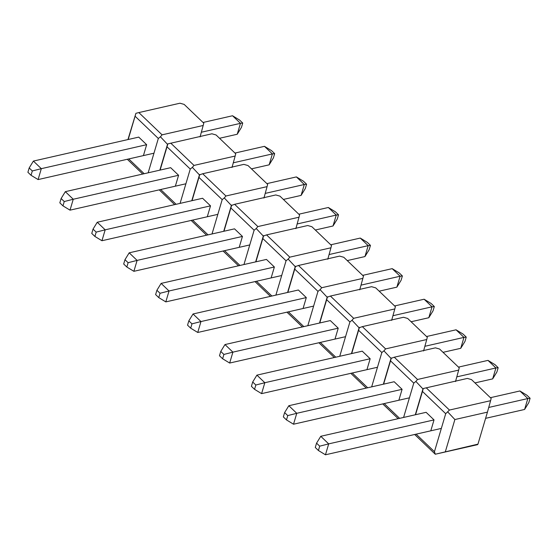 <?xml version="1.0" encoding="UTF-8"?>
<svg xmlns="http://www.w3.org/2000/svg" width="558" height="558" viewBox="0 0 558 558"><rect width="100%" height="100%" fill="white"/><g stroke="black" fill="none" stroke-linecap="round" stroke-linejoin="round"><path stroke-width="0.84" d="M234.953 153.052L264.471 146.335L271.516 150.625L274.662 153.631L273.378 157.963L269.158 164.826L272.388 153.917L274.662 153.631M264.471 146.335L272.388 153.917L233.286 162.817M61.115 198.529L64.254 201.536L62.97 205.867L59.832 202.854L61.115 198.529L65.328 191.659L170.664 167.686L178.581 175.268L73.251 199.248L65.328 191.659M64.254 201.536L73.251 199.248L70.015 210.157L185.898 183.777M62.97 205.867L70.015 210.157M251.456 168.858L269.158 164.826M298.816 214.209L328.334 207.492L335.379 211.782L338.518 214.795L337.234 219.12L333.021 225.983L336.251 215.074L338.518 214.795M328.334 207.492L336.251 215.074L297.149 223.974M124.971 259.686L128.117 262.692L126.833 267.024L123.688 264.011L124.971 259.686L129.191 252.823L234.52 228.843L242.444 236.425L137.108 260.405L129.191 252.823M128.117 262.692L137.108 260.405L133.878 271.314L249.761 244.934M126.833 267.024L133.878 271.314M315.319 230.015L333.021 225.983M362.679 275.366L392.19 268.649L399.235 272.939L402.381 275.952L401.097 280.276L396.877 287.14L400.114 276.231L402.381 275.952M392.19 268.649L400.114 276.231L361.005 285.138M188.834 320.843L191.973 323.849L190.696 328.181L187.551 325.175L188.834 320.843L193.047 313.98L298.384 290L306.307 297.588L200.971 321.561L193.047 313.98M191.973 323.849L200.971 321.561L197.741 332.47L313.617 306.098M190.696 328.181L197.741 332.47M379.182 291.171L396.877 287.14M426.535 336.523L456.053 329.806L463.098 334.096L466.237 337.109L464.96 341.44L460.741 348.304L463.97 337.395L466.237 337.109M456.053 329.806L463.97 337.395L424.868 346.295M252.697 382L255.836 385.013L254.553 389.338L251.414 386.331L252.697 382L256.91 375.136L362.247 351.163L370.163 358.745L264.827 382.718L256.91 375.136M255.836 385.013L264.827 382.718L261.597 393.627L377.48 367.255M254.553 389.338L261.597 393.627M443.038 352.328L460.741 348.304M490.398 397.687L519.91 390.97L526.954 395.259L530.1 398.266L528.817 402.597L524.604 409.46L527.833 398.551L530.1 398.266M519.91 390.97L527.833 398.551L488.731 407.452M316.553 443.157L319.699 446.17L318.416 450.501L315.27 447.488L316.553 443.157L320.773 436.293L426.11 412.32L434.026 419.902L430.797 430.811M319.699 446.17L328.69 443.882L320.773 436.293M318.416 450.501L325.46 454.791L328.69 443.882L434.026 419.902M325.46 454.791L441.343 428.411M485.6 418.34L524.604 409.46M458.467 367.108L487.985 360.384L495.03 364.681L498.168 367.687L496.885 372.019L492.672 378.882L495.902 367.973L498.168 367.687M487.985 360.384L495.902 367.973L456.8 376.873M284.622 412.578L287.768 415.591L286.484 419.916L283.338 416.91L284.622 412.578L288.842 405.715L394.171 381.742M287.768 415.591L296.758 413.304L288.842 405.715M286.484 419.916L293.529 424.213L296.758 413.304L402.095 389.324L394.178 381.735M293.529 424.213L409.412 397.833M474.97 382.907L492.672 378.882M394.604 305.944L424.122 299.228L431.167 303.517L434.312 306.53L433.029 310.855L428.809 317.725L432.038 306.816L434.312 306.53M424.122 299.228L432.038 306.816L392.937 315.716M220.766 351.421L223.904 354.435L222.621 358.759L219.482 355.753L220.766 351.421L224.979 344.558L330.315 320.578L338.232 328.167L232.902 352.14L224.979 344.558M223.904 354.435L232.902 352.14L229.666 363.049L345.548 336.676M222.621 358.759L229.666 363.049M411.106 321.75L428.809 317.725M330.748 244.788L360.259 238.071L367.304 242.36L370.449 245.374L369.166 249.698L364.953 256.561L368.182 245.653L370.449 245.374M360.259 238.071L368.182 245.653L329.081 254.553M156.903 290.265L160.048 293.271L158.765 297.602L155.619 294.596L156.903 290.265L161.123 283.401L266.452 259.421L274.376 267.003L169.039 290.983L161.123 283.401M160.048 293.271L169.039 290.983L165.81 301.892L281.685 275.519M158.765 297.602L165.81 301.892M347.25 260.593L364.953 256.561M266.884 183.631L296.403 176.914L303.447 181.204L306.586 184.21L305.303 188.541L301.09 195.405L304.319 184.496L306.586 184.21M296.403 176.914L304.319 184.496L265.217 193.396M93.04 229.108L96.185 232.114L94.902 236.446L91.763 233.432L93.04 229.108L97.259 222.244L202.596 198.264L210.512 205.846L207.283 216.755M96.185 232.114L105.176 229.826L97.259 222.244M94.902 236.446L101.947 240.735L105.176 229.826L210.512 205.853M101.947 240.735L217.829 214.356M283.387 199.436L301.09 195.405M237.227 134.248L241.447 127.384L242.73 123.053L240.463 123.339L237.227 134.248L219.531 138.279M153.966 153.199L38.09 179.578L31.046 175.289L32.322 170.957L29.183 167.944L27.9 172.276L31.046 175.289M242.73 123.053L239.584 120.047L232.54 115.757L240.463 123.339L201.354 132.239M32.322 170.957L41.32 168.669L33.396 161.081L138.733 137.108L146.649 144.689L41.32 168.669L38.09 179.578M232.54 115.757L203.028 122.474M33.396 161.081L29.183 167.944M175.352 186.177L178.581 175.268M180.088 203.384L190.257 169.06L167.016 146.803L160.118 170.085M231.995 167.498L235.155 156.052L194.01 165.419L192.357 167.365L199.443 174.905L202.694 173.74L225.934 195.998L224.288 197.944L231.368 205.49L234.625 204.319L257.866 226.576L256.22 228.522L263.299 236.069L266.55 234.897L289.797 257.154L288.151 259.1L295.231 266.647L298.481 265.475L321.729 287.733L320.083 289.679L327.162 297.226L330.413 296.054L353.66 318.311L352.007 320.257L359.094 327.804L362.344 326.632L385.585 348.896L383.939 350.843L391.019 358.382L394.276 357.211L417.517 379.475L415.87 381.421L422.95 388.961L415.305 414.775L423.285 388.521L422.455 391.437L445.702 413.694L449.448 410.053L490.594 400.686L491.166 398.419L471.524 379.607L467.353 378.422L423.285 388.521M160.425 136.787L162.078 134.841L138.83 112.577L135.915 113.309L135.085 116.224L158.326 138.482L160.425 136.787L167.512 144.327L159.86 170.141L167.839 143.887L211.907 133.787L216.079 134.973L235.727 153.792L235.155 156.052M191.792 200.727L199.443 174.905L191.792 200.727M192.357 167.365L190.257 169.06M167.016 146.803L167.839 143.887M239.215 247.334L242.444 236.425M243.951 264.548L254.12 230.217L230.873 207.96L223.974 231.242M295.859 228.654L299.011 217.208L257.866 226.576M234.625 204.319L275.771 194.951L279.942 196.13L299.583 214.949L299.011 217.208M255.655 261.883L263.299 236.069L255.655 261.883M256.22 228.522L254.12 230.217M230.873 207.96L231.703 205.044M231.368 205.49L223.723 231.305L231.368 205.49M303.071 308.497L306.307 297.588M307.814 325.705L317.976 291.381L294.736 269.116L287.837 292.406M359.722 289.811L362.874 278.365L321.729 287.733M298.481 265.475L339.627 256.108L343.798 257.287L363.446 276.105L362.874 278.365M319.511 323.04L327.162 297.226L319.511 323.04M320.083 289.679L317.976 291.381M294.736 269.116L295.566 266.201M295.231 266.647L287.586 292.462L295.231 266.647M366.934 369.654L370.163 358.745M371.67 386.861L381.839 352.537L358.592 330.273L351.7 353.563M423.578 350.968L426.737 339.529L385.585 348.896M362.344 326.632L403.49 317.265L407.661 318.451L427.309 337.262L426.737 339.529M383.374 384.197L391.019 358.382L383.374 384.197M383.939 350.843L381.839 352.537M358.592 330.273L359.422 327.358M359.094 327.804L351.442 353.619L359.094 327.804M435.289 454.226L477.955 444.147L477.564 444.663L435.289 454.226L434.445 451.694L416.129 434.152M415.557 414.72L422.455 391.437M445.702 413.694L434.445 451.694M445.396 451.561L454.882 419.539L447.802 411.999M477.955 444.147L487.441 412.132L454.882 419.539M490.594 400.686L487.441 412.132M398.865 400.232L402.095 389.324M403.601 417.44L413.771 383.116L390.523 360.852L383.625 384.141M455.509 381.553L458.662 370.107L417.517 379.475M394.276 357.211L435.421 347.843L439.592 349.029L459.234 367.841L458.662 370.107M415.87 381.421L413.771 383.116M390.523 360.852L391.353 357.936M335.002 339.076L338.232 328.167M339.738 356.283L349.908 321.959L326.667 299.695L319.769 322.984M391.646 320.39L394.806 308.944L353.66 318.311M330.413 296.054L371.558 286.686L375.729 287.872L395.378 306.684L394.806 308.944M352.007 320.257L349.908 321.959M326.667 299.695L327.49 296.779M271.139 277.912L274.376 267.003M275.882 295.126L286.052 260.795L262.804 238.538L255.906 261.828M327.79 259.233L330.943 247.787L289.797 257.154M266.55 234.897L307.702 225.53L311.873 226.708L331.515 245.527L330.943 247.787M288.151 259.1L286.052 260.795M262.804 238.538L263.634 235.622M212.019 233.969L222.189 199.638L198.941 177.381L192.043 200.664M263.927 198.076L267.08 186.63L225.934 195.998M202.694 173.74L243.839 164.373L248.01 165.552L267.659 184.37L267.08 186.63M224.288 197.944L222.189 199.638M198.941 177.381L199.771 174.466M135.915 113.309L127.935 139.563M128.187 139.507L135.085 116.224M158.326 138.482L148.163 172.806M138.83 112.577L179.976 103.209L184.147 104.395L203.796 123.206L200.071 136.919M162.078 134.841L203.224 125.473M146.649 144.689L143.42 155.598M160.683 189.518L176.112 204.291M170.762 143.155L194.01 165.419M224.546 250.675L239.975 265.455M288.402 311.831L303.831 326.611M352.265 372.995L367.694 387.768M449.448 410.053L426.207 387.789M384.197 403.574L399.626 418.347M320.334 342.417L335.763 357.19M256.478 281.253L271.899 296.033M192.615 220.096L208.043 234.869M144.18 173.712L128.752 158.939M174.654 204.626L159.225 189.853M238.51 265.782L223.081 251.009M302.373 326.939L286.945 312.166M366.229 388.103L350.808 373.323M435.289 454.233L414.664 434.487M398.161 418.681L382.732 403.901M334.305 357.518L318.876 342.745M270.442 296.361L255.013 281.588M206.579 235.204L191.157 220.431M142.722 174.047L127.294 159.274"/></g></svg>

